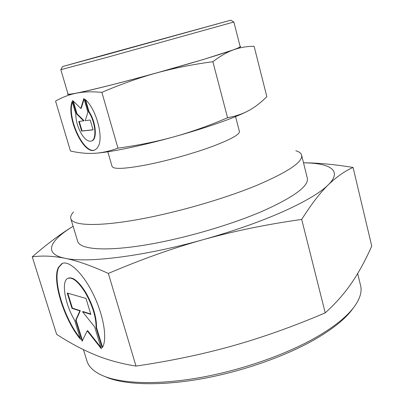 <?xml version="1.0" encoding="UTF-8"?>
<svg xmlns="http://www.w3.org/2000/svg" width="404" height="404" viewBox="0 0 404 404"><rect width="100%" height="100%" fill="white"/><g stroke="black" fill="none" stroke-linecap="round" stroke-linejoin="round"><path stroke-width="0.61" d="M235.547 116.605L239.421 131.477C239.804 134.466 230.841 139.436 212.534 146.379C193.627 153.384 167.135 160.807 146.495 164.877C125.099 168.887 113.635 169.443 112.115 166.539L107.828 151.783M295.799 150.748C299.152 151.747 301.091 153.217 301.616 155.151C303.086 161.822 288.325 171.816 257.333 185.123C223.614 199.142 173.629 213.443 134.906 220.084C96.102 226.745 72.669 225.457 70.816 218.721C70.276 216.791 71.19 214.539 73.553 211.964M233.871 22.008L104.979 57.908L60.827 69.67L68.044 94.076C69.059 94.985 83.911 91.829 112.6 84.618C140.43 77.543 176.992 67.412 203 59.58C227.71 52.076 240.102 47.773 240.173 46.667L233.871 22.008M107.227 54.08L230.775 20.2L104.585 55.111L62.564 66.534L107.227 54.08M112.458 52.656L218.675 23.533L111.979 53.05L74.664 63.201L112.458 52.656M212.873 61.721C220.195 56.095 227.129 52.111 233.674 49.768L203.303 59.514L156.328 73.008C174.018 68.145 192.865 64.382 212.873 61.721L227.563 117.746C209.196 125.629 191.304 131.997 173.887 136.84C156.469 141.658 137.825 145.42 117.953 148.132C110.403 150.889 103.308 152.561 96.672 153.141L93.991 153.333C86.426 153.677 78.583 152.899 70.458 150.99L55.56 101.106C62.075 97.334 68.998 94.698 76.331 93.193C83.628 91.723 92.147 91.445 101.884 92.37C120.503 84.36 138.648 77.906 156.328 73.008C122.362 82.401 89.905 90.541 76.331 93.193C69.215 94.587 66.423 94.778 67.948 93.763M248.783 110.55L245.667 112.145C239.506 115.145 230.931 118.594 219.938 122.493C206.257 127.321 190.905 132.103 173.887 136.84C142.561 145.556 111.903 151.939 96.849 153.136L93.991 153.333M240.092 46.349C241.819 46.43 239.683 47.566 233.674 49.768C240.259 47.43 247.071 46.273 254.116 46.298L266.817 96.596C261.292 102.273 255.434 106.838 249.238 110.302L245.996 111.964C240.688 114.514 234.542 116.438 227.563 117.746M84.911 99.233C95.521 107.691 103.631 135.759 98.536 145.844L96.889 148.485L94.758 150C83.678 155.555 65.817 116.938 72.17 101.53L75.77 113.736C75.826 121.003 77.886 127.992 81.962 134.699C85.365 139.764 88.521 141.87 91.425 141.026C97.081 139.501 95.485 121.776 88.592 111.822L84.911 99.233M90.203 120.003L93.092 129.871L81.628 131.083L78.795 121.483L83.618 120.857L76.563 113.913L72.594 100.465L80.805 108.434L83.891 98.404L87.931 112.226L85.229 120.65L90.203 120.003M84.093 99.101L81.255 108.292L80.805 108.434M73.281 101.131L77.007 113.777L84.067 120.715L83.618 120.857M76.563 113.913L77.007 113.777M79.265 121.422L82.073 130.941L93.061 129.775M81.628 131.083L82.073 130.941M85.592 99.849L89.047 111.681C95.94 121.629 97.531 139.35 91.875 140.88L91.556 140.986M88.592 111.822L89.047 111.681M72.361 102.182C66.887 117.902 83.785 154.272 94.738 150.01M101.884 92.37L117.953 148.132M83.446 349.647L86.946 360.969C88.845 367.327 94.738 372.488 104.621 376.452C123.644 383.835 158.711 384.866 199.601 377.669C240.471 370.428 284.259 355.252 314.605 338.183C332.795 327.816 345.708 317.736 353.338 307.944C359.802 299.475 362.216 292.026 360.59 285.593L357.676 273.543M104.52 376.412L107.489 377.659C126.265 384.951 160.701 385.987 200.758 378.957C240.804 371.877 283.659 357.01 313.428 340.234C331.275 330.048 343.966 320.12 351.495 310.454L353.409 307.853M301.616 155.151L307.318 178.149C309.035 185.825 294.577 196.627 263.933 210.555C230.583 225.179 180.921 239.476 142.248 245.501C103.5 251.541 79.851 249.147 77.689 241.395L70.816 218.721M353.071 167.453L371.736 246.051C365.883 259.439 359.328 271.528 352.066 282.325C344.885 293.001 335.936 303.182 325.225 312.873C293.471 326.412 262.58 337.416 232.542 345.89C202.5 354.318 170.316 361.045 135.991 366.075L108.348 273.442C140.844 259.535 172.503 248.263 203.333 239.628C234.184 231.043 266.973 224.311 301.707 219.423C311.327 204.207 320.19 192.668 328.29 184.81C336.481 176.891 344.743 171.104 353.071 167.453C334.219 164.393 317.701 162.847 303.515 162.812M135.991 366.075C120.786 363.651 106.954 359.833 94.506 354.631C81.921 349.364 69.296 342.602 56.631 334.335L32.264 256.858C42.087 255.464 52.964 255.929 64.903 258.262C86.673 263.277 143.804 256.404 203.333 239.628C233.552 231.103 260.1 221.781 282.977 211.656C305.252 201.611 320.357 192.663 328.29 184.81C342.89 170.422 329.952 163.054 303.52 162.827M62.418 263.363L58.767 267.367C52.369 279.982 64.186 318.473 80.143 338.118M80.522 339.34C64.231 320.034 51.788 280.396 58.317 267.554L61.888 263.585C69.003 259.893 83.269 273.417 93.597 294.89C103.985 316.302 107.641 340.239 102.156 347.758L96.071 327.796C96.182 317.367 92.627 305.712 85.406 292.829C78.356 281.613 72.488 276.806 67.791 278.401C60.994 281.199 64.928 304.05 74.639 320.321L80.522 339.34M96.071 327.796L96.526 327.583L102.51 347.208M68.185 278.235L68.246 278.21C72.947 276.609 78.82 281.416 85.87 292.627C93.092 305.505 96.647 317.155 96.526 327.583M67.796 293.198L72.412 308.141L80.32 310.681L76.098 320.074L82.446 340.607M71.968 308.338L67.236 293.036L85.971 298.435L90.85 314.418L82.532 311.742L94.652 326.886L101.333 348.768L87.198 330.851L82.138 341.239L75.659 320.276L79.871 310.883L71.968 308.338L72.412 308.141M79.871 310.883L80.32 310.681M75.659 320.276L76.098 320.074M87.198 330.851L87.648 330.639L100.939 347.475M82.532 311.742L82.987 311.534L90.728 314.019M108.348 273.442C91.208 265.655 76.725 260.595 64.903 258.262C42.814 253.737 49.833 240.425 73.109 226.291C60.746 233.739 47.132 243.93 32.264 256.858M325.225 312.873L301.707 219.423M230.78 20.205L233.845 22.003M245.667 112.145L245.996 111.964M91.875 140.88L91.425 141.026M62.559 66.539L60.847 69.655M351.495 310.454L353.338 307.944M62.347 263.393L61.888 263.585M107.489 377.659L104.621 376.452"/></g></svg>
